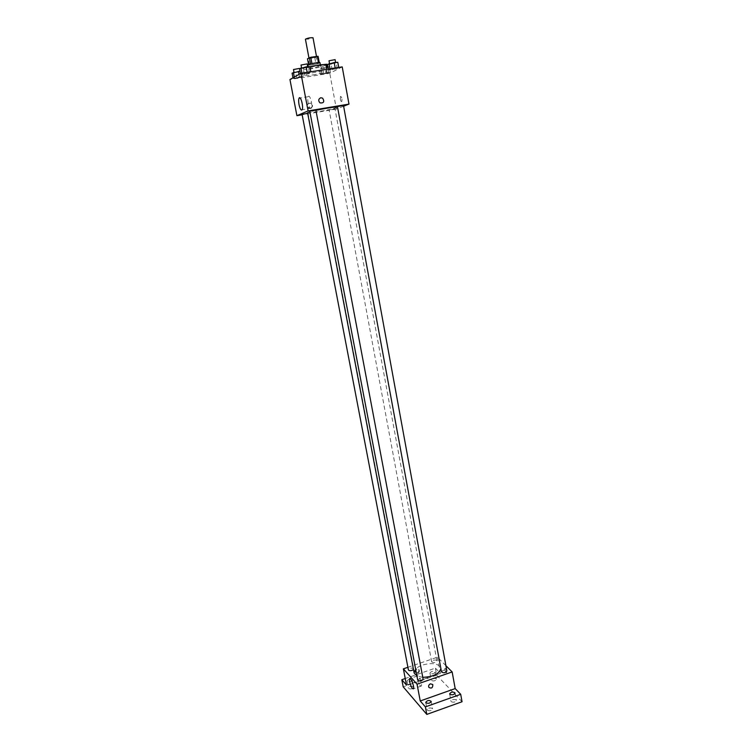 <?xml version="1.0" encoding="UTF-8"?>
<svg xmlns="http://www.w3.org/2000/svg" width="752" height="752" viewBox="0 0 752 752"><rect width="100%" height="100%" fill="white"/><g stroke="black" fill="none" stroke-linecap="round" stroke-linejoin="round"><path stroke-width="0.56" stroke-dasharray="3.76 2.82" d="M305.425 39.179L308.188 39.16L313.011 37.76M311.742 58.148L316.564 56.814C313.932 56.729 311.413 57.199 308.997 58.233L311.742 58.148M318.087 56.306L314.778 57.782L307.502 58.741M319.243 62.538L317.372 63.713L316.197 57.425M314.778 57.782L315.953 64.061L309.476 65.057L308.292 58.759M315.953 64.061L317.372 63.713M319.262 62.642L318.463 62.557M309.476 65.057L308.687 65.039L310.529 63.976L318.481 62.623M320.004 62.707L319.76 62.961C318.181 63.976 307.765 65.744 307.925 64.973M320.343 66.11L320.587 65.866C320.747 64.992 308.057 67.36 308.517 68.122L312.888 67.934L320.343 66.11M308.687 65.039L308.583 64.522M309.88 66.721C305.566 67.765 303.347 68.554 303.235 69.099C303.667 69.607 306.412 69.485 311.46 68.742C319.91 67.295 324.714 66.007 325.87 64.869M312.625 74.974C321.066 73.517 325.87 72.248 327.035 71.167C327.364 69.616 303.554 74.072 304.428 75.397C304.851 75.867 307.587 75.726 312.625 74.974M335.223 68.141L338.804 67.877L337.234 68.686L328.53 70.039L335.223 68.141L338.804 67.877L337.234 68.686L328.53 70.039L335.195 67.971M307.192 72.483L310.914 72.201L309.467 73L300.612 74.373L307.192 72.483L310.914 72.201L309.467 73L300.612 74.373L307.164 72.314M342.216 66.89L329.78 73.301L289.952 79.524M326.838 72.53L330.363 72.248L328.868 73.019L320.38 74.345L330.363 72.248L320.38 74.345L326.838 72.53L326.274 67.05M299.484 76.789L303.131 76.497L301.759 77.259L293.13 78.603L303.131 76.497L293.13 78.603L299.484 76.789L299.023 74.373M343.626 106.22L336.379 109.068L329.78 73.301M340.365 99.245C340.806 101.182 341.295 101.915 341.831 101.445C342.188 98.465 341.737 96.773 340.468 96.388L340.365 99.245C340.806 101.182 341.295 101.915 341.822 101.445C342.179 98.465 341.728 96.773 340.468 96.388L340.355 99.245M307.568 112.762L318.387 111.691C329.573 109.698 335.984 108.185 337.61 107.141L337.535 107.066M315.915 110.318L309.89 111.794M336.379 109.068L302.163 114.793M309.768 111.174L315.859 110.036M337.441 106.568L343.476 105.43M331.181 109.698L334.978 108.796L331.181 109.698M307.671 113.289L302.088 114.417M310.172 108.344C312.541 107.16 312.776 105.506 310.905 103.391C307.258 103.062 306.421 104.584 308.405 107.95L310.172 108.344M310.576 108.175C312.945 106.981 313.189 105.327 311.309 103.203C307.653 102.874 306.825 104.396 308.809 107.771L310.576 108.175M308.17 103.193C307.653 100.166 307.671 98.004 308.245 96.717C309.786 93.511 313.011 105.59 311.309 108.203C310.228 109.237 309.185 107.574 308.17 103.193M414.136 672.965C413.948 669.844 416.721 667.203 422.445 665.05C432.25 662.474 438.388 663.452 440.841 667.973L440.888 668.575M422.784 677.326L416.946 676.048M413.468 669.459L413.656 668.819C411.598 667.55 409.84 667.889 408.392 669.853M441.509 671.921L443.125 670.352C445.128 669.835 446.378 670.032 446.876 670.963M433.284 660.312C435.229 659.805 436.442 659.993 436.921 660.867C435.464 662.775 433.716 663.095 431.676 661.826L433.284 660.312M417.736 680.212L419.428 678.577C421.411 678.06 422.643 678.257 423.132 679.178M445.908 665.68L437.438 657.182L407.904 667.297M462.048 701.748L436.686 675.183L435.38 668.124L405.234 678.539M437.438 657.182L440.409 673.331L435.38 668.124M444.864 669.59C445.457 671.837 446.058 672.88 446.688 672.73C446.632 670.333 446.03 668.866 444.883 668.312L444.864 669.59C445.457 671.837 446.058 672.89 446.688 672.73C446.632 670.333 446.03 668.866 444.883 668.312L444.864 669.59M440.409 673.331L406.503 685.119M417.163 672.777C418.742 671.968 419.231 670.803 418.648 669.299C416.025 667.964 414.766 668.876 414.869 672.044L417.163 672.777M417.651 673.313C419.231 672.495 419.729 671.339 419.137 669.835C416.514 668.49 415.254 669.412 415.358 672.579L417.651 673.313M428.884 687.413L428.884 687.413C428.292 685.862 428.809 684.668 430.426 683.812M417.407 678.849L417.379 675.982C418.366 673.689 422.539 684.245 421.346 686.04C420.048 686.332 418.732 683.935 417.407 678.849M430.135 673.397L429.947 673.04C431.375 671.122 433.096 670.803 435.107 672.091C434.13 673.801 432.475 674.234 430.135 673.397M407.17 681.359L407.001 681.03C408.421 679.065 410.15 678.727 412.19 680.005C411.184 681.773 409.502 682.224 407.17 681.359M436.686 675.183L403.204 686.83M432.391 708.45C429.909 707.472 428.17 707.942 427.155 709.869L427.343 710.255C429.815 711.232 431.563 710.762 432.588 708.835L432.391 708.45M413.384 686.811C411.043 685.937 409.37 686.397 408.374 688.174L408.543 688.503C410.883 689.387 412.547 688.935 413.553 687.149L413.384 686.811M436.235 678.84C433.895 677.984 432.24 678.426 431.281 680.156L431.46 680.504C433.801 681.359 435.455 680.927 436.433 679.197L436.235 678.84M456.191 699.933C453.719 698.984 451.99 699.445 451.003 701.296L451.219 701.71C453.691 702.659 455.421 702.208 456.417 700.347L456.191 699.933M300.076 71.543L292.086 73.16M303.131 76.497L302.097 71.036M301.759 77.259L300.734 71.825M296.777 78.302L295.743 72.878M293.13 78.603L292.979 77.804M294.464 77.851L294.305 77.052M293.496 69.532L299.484 68.423M309.852 66.58L308.414 67.417L299.55 68.77M303.874 68.159L307.765 67.107L301.627 68.253L303.874 68.159M309.467 73L308.414 67.417M304.334 74.081L303.282 68.498M300.612 74.373L300.462 73.555M301.016 65.039L307.164 63.901M327.966 66.928L329.367 66.825L327.881 67.624L322.899 68.676L319.374 68.94L320.822 68.15L325.832 67.088M323.52 68.347L327.327 67.332L323.52 68.347M330.363 72.248L329.367 66.825M328.868 73.019L327.881 67.624M323.896 74.063L322.899 68.676M320.38 74.345L319.374 68.94M321.828 73.583L320.822 68.15M323.134 64.597L320.822 65.349L322.946 65.255L326.753 64.23M337.789 62.303L331.106 64.23L327.505 64.484M331.754 63.873L335.693 62.82L331.754 63.873M337.234 68.686L336.219 63.14M332.121 69.767L331.106 64.23M328.53 70.039L328.351 69.034M329.009 60.78L335.11 59.634M320.587 65.866L320.399 64.851M308.517 68.122L308.245 66.702M327.035 71.167L326.688 69.297M304.428 75.397L303.235 69.099M308.245 96.717L300.142 98.023M311.309 108.203L302.144 109.726M440.841 667.973L337.61 107.141M308.019 113.308L413.656 668.819M436.921 660.867L334.978 108.796M431.676 661.826L329.103 109.905M419.137 669.835L418.648 669.299M415.358 672.579L414.869 672.044M417.379 675.982L410.084 678.511M421.346 686.04L413.478 688.794M449.649 693.889L451.003 701.296M455.063 692.94L456.417 700.347M429.947 673.04L431.281 680.156M435.107 672.091L436.433 679.197M407.001 681.03L408.374 688.174M412.19 680.005L413.553 687.149M425.745 702.415L427.155 709.869M431.187 701.381L432.588 708.835M321.395 68.441L320.822 65.349"/><path stroke-width="1.13" d="M316.479 56.409L313.011 37.76C310.36 37.581 307.831 38.061 305.425 39.179L308.931 57.866M308.583 64.522L307.502 58.741L310.764 57.265L318.087 56.306L319.243 62.538M308.245 66.702L307.925 64.973C307.455 64.183 320.155 61.814 320.004 62.707L320.399 64.851M310.52 63.92L309.335 57.622M318.463 62.557L317.297 56.278M311.939 63.572L310.764 57.265M326.688 69.297L325.87 64.869C324.131 64.211 318.801 64.832 309.88 66.721M302.163 114.793L296.908 115.676L289.952 79.524L300.941 73.282L342.216 66.89L348.984 104.105L343.626 106.22M337.535 107.066C334.452 106.897 327.242 107.978 315.915 110.318M309.89 111.794L307.568 112.762L414.136 672.965L416.946 676.048M296.908 115.676L308.094 110.911L348.984 104.105M315.859 110.036L309.768 111.174L417.736 680.212C419.86 681.556 421.656 681.218 423.132 679.178L315.859 110.036M343.476 105.43L337.441 106.568L441.509 671.921C443.605 673.266 445.391 672.946 446.876 670.963L343.476 105.43M413.468 669.459L411.993 670.399C410.056 670.906 408.862 670.718 408.392 669.853L302.088 114.417L307.671 113.289M308.094 110.911L300.941 73.282M299.042 104.697C298.516 101.661 298.525 99.499 299.07 98.202C300.546 95.006 303.78 107.113 302.144 109.726C301.091 110.76 300.067 109.078 299.042 104.697M320.813 97.751L322.608 98.155C324.685 101.68 323.821 103.268 320.014 102.902C318.096 100.683 318.359 98.973 320.813 97.751L322.608 98.155C324.685 101.68 323.821 103.268 320.014 102.902C318.096 100.683 318.359 98.973 320.803 97.751M440.888 668.575C439.168 673.924 433.133 676.838 422.784 677.326M407.904 667.297L403.373 668.848L417.05 684.179L452.149 671.94L445.908 665.68M405.234 678.539L401.822 679.714L403.204 686.83L426.798 714.4L462.048 701.748L460.703 694.303L455.176 688.588L452.149 671.94M401.822 679.714L406.503 685.119L403.373 668.848M426.798 714.4L425.378 706.899L460.703 694.303M417.05 684.179L420.236 700.967L425.378 706.899M409.586 681.566L409.539 678.699C410.489 676.415 414.625 687.008 413.478 688.794C412.218 689.076 410.921 686.661 409.586 681.566M420.236 700.967L455.176 688.588M430.426 683.822L432.776 684.555C432.889 687.836 431.592 688.785 428.884 687.413C428.292 685.862 428.809 684.668 430.426 683.822L432.776 684.555C432.889 687.836 431.592 688.785 428.884 687.413M449.865 694.293L449.649 693.889C451.134 691.812 452.939 691.492 455.063 692.94C454.067 694.782 452.337 695.233 449.865 694.293M425.933 702.791L425.745 702.415C427.221 700.291 429.035 699.943 431.187 701.381C430.163 703.289 428.414 703.759 425.933 702.791M292.979 77.804L292.086 73.16L300.01 71.196L299.484 68.423L293.496 69.532L294.013 72.248M299.023 74.373L298.441 71.308M294.305 77.052L293.412 72.38M300.462 73.555L299.55 68.77L306.13 66.853L309.852 66.58L310.83 71.75M307.164 72.314L306.13 66.853M301.937 73.123L300.95 67.953M307.7 66.74L307.164 63.901L301.016 65.039L301.543 67.821M326.274 67.05L327.966 66.928M327.261 66.984L326.753 64.23L323.134 64.597M328.351 69.034L327.505 64.484L334.198 62.548L337.789 62.303L338.729 67.426M335.195 67.971L334.198 62.548M329.987 68.78L329.038 63.647M335.618 62.454L335.11 59.634L329.009 60.78L329.517 63.544M300.142 98.023L299.07 98.202M410.084 678.511L409.539 678.699"/></g></svg>
